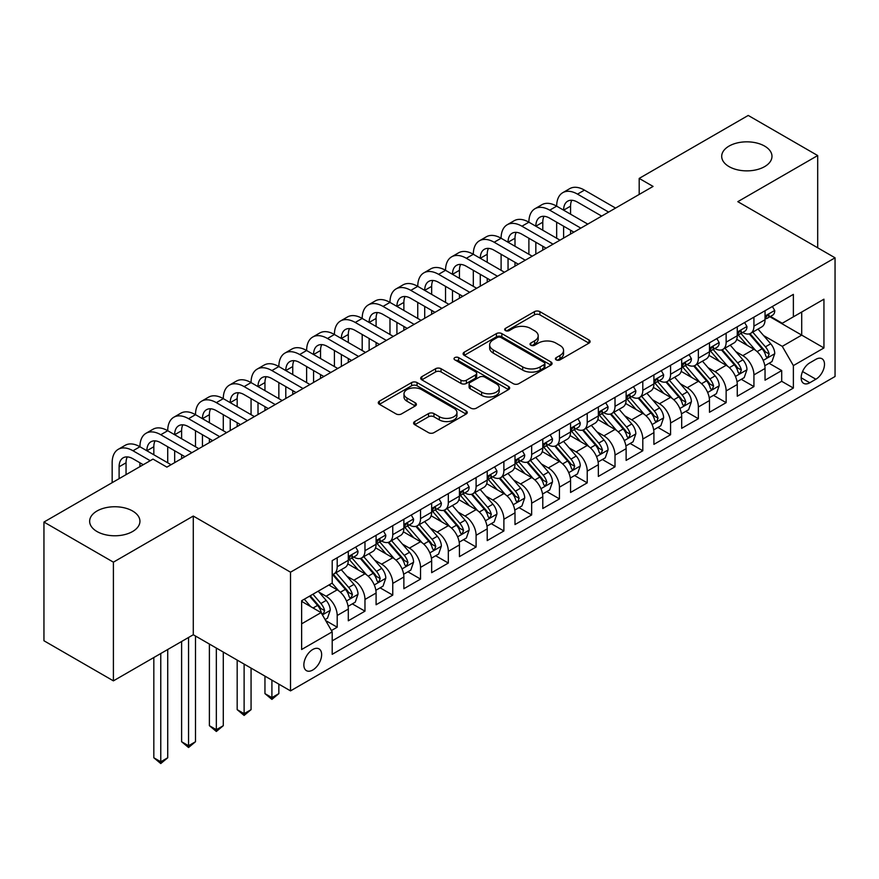 <?xml version="1.0" encoding="UTF-8"?>
<svg xmlns="http://www.w3.org/2000/svg" width="879" height="879" viewBox="0 0 879 879"><rect width="100%" height="100%" fill="white"/><g stroke="black" fill="none" stroke-linecap="round" stroke-linejoin="round"><path stroke-width="1.32" d="M556.198 359.863A2.703 1.56 0 0 0 560.011 359.863L588.985 343.14A3.857 2.23 0 0 0 590.117 341.568A3.857 2.23 0 0 0 588.985 339.986L539.904 311.649A3.857 2.23 0 0 0 534.443 311.649L505.469 328.372A2.703 1.56 0 0 0 504.678 329.482A2.703 1.56 0 0 0 505.469 330.581A2.703 1.56 0 0 0 509.293 330.581L513.039 328.416A12.339 7.12 0 0 1 530.487 328.416L534.586 330.779A12.339 7.12 0 0 1 538.201 335.811A12.339 7.12 0 0 1 534.586 340.854L530.828 343.019A2.703 1.56 0 0 0 530.037 344.118A2.703 1.56 0 0 0 530.828 345.227A2.703 1.56 0 0 0 534.652 345.227L538.398 343.063A12.339 7.12 0 0 1 555.858 343.063L559.945 345.425A12.339 7.12 0 0 1 563.56 350.457A12.339 7.12 0 0 1 559.945 355.501L556.198 357.665A2.703 1.56 0 0 0 555.407 358.764A2.703 1.56 0 0 0 556.198 359.863L556.198 357.665M132.575 510.996A25.15 14.514 0 0 0 105.172 507.853A25.15 14.514 0 0 0 89.647 521.258A25.15 14.514 0 0 0 97.009 531.531A25.15 14.514 0 0 0 124.422 534.674A25.15 14.514 0 0 0 139.937 521.258A25.15 14.514 0 0 0 132.575 510.996M764.62 146.09A25.15 14.514 0 0 0 737.217 142.936A25.15 14.514 0 0 0 721.692 156.352A25.15 14.514 0 0 0 729.065 166.614A25.15 14.514 0 0 0 756.467 169.768A25.15 14.514 0 0 0 771.982 156.352A25.15 14.514 0 0 0 764.62 146.09M312.748 670.029A12.57 7.263 120 0 0 320.956 658.953A12.57 7.263 120 0 0 319.033 648.878A12.57 7.263 120 0 0 312.748 649.504A12.57 7.263 120 0 0 304.53 660.579A12.57 7.263 120 0 0 306.452 670.655A12.57 7.263 120 0 0 312.748 670.029M414.734 421.546A3.857 2.23 0 0 0 413.602 423.118A3.857 2.23 0 0 0 414.734 424.689L428.502 432.644A3.857 2.23 0 0 0 433.951 432.644L466.134 414.064A3.857 2.23 0 0 0 467.265 412.493A3.857 2.23 0 0 0 466.134 410.922L417.053 382.574A3.857 2.23 0 0 0 411.592 382.574L379.42 401.154A3.857 2.23 0 0 0 378.289 402.725A3.857 2.23 0 0 0 379.42 404.307L396.055 413.91A3.857 2.23 0 0 0 401.505 413.91L415.273 405.955A3.857 2.23 0 0 0 416.404 404.384A3.857 2.23 0 0 0 415.273 402.813L407.021 398.044A10.317 5.955 0 0 1 403.999 393.836A10.317 5.955 0 0 1 410.372 388.331A10.317 5.955 0 0 1 421.612 389.628L453.927 408.285A10.317 5.955 0 0 1 456.948 412.493A10.317 5.955 0 0 1 450.586 417.997A10.317 5.955 0 0 1 439.346 416.701L433.951 413.591A3.857 2.23 0 0 0 428.502 413.591L414.734 421.546L414.734 424.689M193.281 516.05L113.402 562.164L43.95 522.06L43.95 640.758L113.402 680.862L193.281 634.748L290.52 690.883L290.52 572.185L193.281 516.05L193.281 634.748M817.69 247.779L817.69 155.55L737.811 201.665L835.05 257.811L290.52 572.185M817.69 155.55L748.227 115.446L639.187 178.404L639.187 194.446M43.95 522.06L152.99 459.102L166.889 467.123L653.075 186.425L639.187 178.404M513.314 383.683A3.857 2.23 0 0 0 518.764 383.683L550.946 365.104A3.857 2.23 0 0 0 552.078 363.521A3.857 2.23 0 0 0 550.946 361.95L501.854 333.613A3.857 2.23 0 0 0 496.404 333.613L464.222 352.193A3.857 2.23 0 0 0 463.101 353.765A3.857 2.23 0 0 0 464.222 355.336L513.314 383.683M455.893 360.445A2.703 1.56 0 0 1 458.64 360.829L458.64 357.621L508.534 386.43A3.857 2.23 0 0 1 509.666 388.013A3.857 2.23 0 0 1 508.534 389.584L476.363 408.164A3.857 2.23 0 0 1 470.902 408.164L421.821 379.827L421.821 376.673A3.857 2.23 0 0 0 420.689 378.245A3.857 2.23 0 0 0 421.821 379.827M421.821 376.673L435.588 368.719A3.857 2.23 0 0 1 441.049 368.719L460.959 380.211A3.857 2.23 0 0 0 466.408 380.211L475.539 374.937A3.857 2.23 0 0 0 476.671 373.366A3.857 2.23 0 0 0 475.539 371.795L454.817 359.83A2.703 1.56 0 0 1 454.025 358.72A2.703 1.56 0 0 1 455.696 357.281A2.703 1.56 0 0 1 458.64 357.621M331.427 630.54L337.195 627.21L325.659 620.552M319.099 592.226L326.076 596.248A15.712 9.076 60 0 1 337.195 615.498L348.304 609.081L348.304 620.794L364.972 611.169L352.336 603.873M346.886 576.184L353.863 580.206A15.712 9.076 60 0 1 364.972 599.456L376.091 593.039L376.091 604.752L392.759 595.127L380.113 587.831M374.663 560.143L381.64 564.164A15.712 9.076 60 0 1 392.759 583.414L403.868 576.998L403.868 588.71L420.536 579.085L407.9 571.789M402.45 544.101L409.427 548.133A15.712 9.076 60 0 1 420.536 567.373L431.655 560.967L431.655 572.668L448.323 563.043L435.676 555.748M430.238 528.059L437.204 532.092A15.712 9.076 60 0 1 448.323 551.342L459.431 544.925L459.431 556.627L476.099 547.002L463.464 539.706M458.014 512.017L464.991 516.05A15.712 9.076 60 0 1 476.099 535.3L487.219 528.883L487.219 540.596L503.887 530.971L491.24 523.664M485.801 495.987L492.767 500.008A15.712 9.076 60 0 1 503.887 519.258L514.995 512.842L514.995 524.554L531.663 514.929L519.028 507.633M513.578 479.945L520.555 483.966A15.712 9.076 60 0 1 531.663 503.217L542.782 496.8L542.782 508.512L559.451 498.887L546.804 491.592M541.365 463.903L548.342 467.925A15.712 9.076 60 0 1 559.451 487.175L570.559 480.758L570.559 492.471L587.227 482.846L574.591 475.55M569.142 447.861L576.119 451.894A15.712 9.076 60 0 1 587.227 471.133L598.346 464.716L598.346 476.429L615.014 466.804L602.379 459.508M596.929 431.82L603.906 435.852A15.712 9.076 60 0 1 615.014 455.102L626.123 448.686L626.123 460.387L642.802 450.762L630.155 443.466M624.705 415.778L631.682 419.81A15.712 9.076 60 0 1 642.802 439.06L653.91 432.644L653.91 444.356L670.578 434.731L657.942 427.425M652.493 399.747L659.47 403.769A15.712 9.076 60 0 1 670.578 423.019L681.686 416.602L681.686 428.315L698.365 418.69L685.719 411.394M680.269 383.705L687.246 387.727A15.712 9.076 60 0 1 698.365 406.977L709.474 400.56L709.474 412.273L726.142 402.648L713.506 395.352M708.056 367.664L715.034 371.685A15.712 9.076 60 0 1 726.142 390.935L737.261 384.519L737.261 396.231L753.929 386.606L753.929 374.893A15.712 9.076 -120 0 0 742.81 355.654L735.833 351.622M741.283 379.31L753.929 386.606M348.304 609.081A15.712 9.076 -120 0 0 337.195 589.831L328.856 585.018M376.091 593.039A15.712 9.076 -120 0 0 364.972 573.789L347.787 563.879M403.868 576.998A15.712 9.076 -120 0 0 392.759 557.758L375.575 547.837M431.655 560.967A15.712 9.076 -120 0 0 420.536 541.717L403.362 531.795M459.431 544.925A15.712 9.076 -120 0 0 448.323 525.675L431.139 515.753M487.219 528.883A15.712 9.076 -120 0 0 476.099 509.633L458.926 499.711M514.995 512.842A15.712 9.076 -120 0 0 503.887 493.591L486.702 483.67M542.782 496.8A15.712 9.076 -120 0 0 531.663 477.55L514.49 467.639M570.559 480.758A15.712 9.076 -120 0 0 559.451 461.519L542.266 451.597M598.346 464.716A15.712 9.076 -120 0 0 587.227 445.477L570.053 435.555M626.123 448.686A15.712 9.076 -120 0 0 615.014 429.435L597.83 419.514M653.91 432.644A15.712 9.076 -120 0 0 642.802 413.394L625.617 403.472M681.686 416.602A15.712 9.076 -120 0 0 670.578 397.352L653.394 387.43M709.474 400.56A15.712 9.076 -120 0 0 698.365 381.31L681.181 371.399M737.261 384.519A15.712 9.076 -120 0 0 726.142 365.268L708.957 355.358M815.877 359.335L809.768 362.873A12.185 7.032 120 0 0 801.813 373.597A12.185 7.032 120 0 0 803.681 383.365A12.185 7.032 120 0 0 809.768 382.761L815.877 379.234A12.185 7.032 120 0 0 823.832 368.499A12.185 7.032 120 0 0 821.975 358.731A12.185 7.032 120 0 0 815.877 359.335M290.52 690.883L835.05 376.498L835.05 257.811M301.629 623.837L321.077 612.608L332.196 631.858L332.196 654.317L793.374 388.057L793.374 365.598L782.266 346.348L763.62 335.58M332.196 631.858L301.629 649.504L301.629 600.742L332.196 583.096L332.196 560.637L793.374 294.377L793.374 316.836L823.942 299.19L823.942 347.952L793.374 365.598M353.721 557.022L353.863 557.11A15.712 9.076 60 0 0 361.719 557.89L372.828 551.474A15.712 9.076 -120 0 0 376.091 544.277L376.091 535.3M381.497 540.992L381.64 541.068A15.712 9.076 60 0 0 389.507 541.849L400.615 535.432A15.712 9.076 -120 0 0 403.868 528.235L403.868 519.258M409.284 524.95L409.427 525.027A15.712 9.076 60 0 0 417.283 525.807L428.392 519.39A15.712 9.076 -120 0 0 431.655 512.204L431.655 503.217M437.061 508.908L437.204 508.996A15.712 9.076 60 0 0 445.071 509.765L456.179 503.348A15.712 9.076 -120 0 0 459.431 496.163L459.431 487.175M464.848 492.866L464.991 492.954A15.712 9.076 60 0 0 472.847 493.734L483.966 487.318A15.712 9.076 -120 0 0 487.219 480.121L487.219 471.133M492.625 476.825L492.767 476.912A15.712 9.076 60 0 0 500.634 477.693L511.743 471.276A15.712 9.076 -120 0 0 514.995 464.079L514.995 455.091M520.412 460.783L520.555 460.871A15.712 9.076 60 0 0 528.411 461.651L539.53 455.234A15.712 9.076 -120 0 0 542.782 448.037L542.782 439.06M548.188 444.752L548.342 444.829A15.712 9.076 60 0 0 556.198 445.609L567.307 439.192A15.712 9.076 -120 0 0 570.559 431.996L570.559 423.019M575.976 428.71L576.119 428.787A15.712 9.076 60 0 0 583.975 429.567L595.094 423.151A15.712 9.076 -120 0 0 598.346 415.965L598.346 406.977M603.752 412.669L603.906 412.756A15.712 9.076 60 0 0 611.762 413.526L622.87 407.109A15.712 9.076 -120 0 0 626.123 399.923L626.123 390.935M631.54 396.627L631.682 396.715A15.712 9.076 60 0 0 639.538 397.495L650.658 391.078A15.712 9.076 -120 0 0 653.91 383.881L653.91 374.893M659.316 380.585L659.47 380.673A15.712 9.076 60 0 0 667.326 381.453L678.434 375.036A15.712 9.076 -120 0 0 681.686 367.84L681.686 358.852M687.103 364.543L687.246 364.631A15.712 9.076 60 0 0 695.102 365.411L706.222 358.995A15.712 9.076 -120 0 0 709.474 351.798L709.474 342.821M714.88 348.513L715.034 348.589A15.712 9.076 60 0 0 722.89 349.37L733.998 342.953A15.712 9.076 -120 0 0 737.261 335.756L737.261 326.779M332.196 640.846L781.706 381.31L781.706 370.564L765.038 380.189L765.038 368.477A15.712 9.076 -120 0 0 753.929 349.238L736.745 339.316M742.667 332.471L742.81 332.548A15.712 9.076 -120 0 0 750.666 333.328A15.712 9.076 -120 0 0 753.929 326.131L753.929 317.154M750.666 333.328L761.785 326.911A15.712 9.076 -120 0 0 765.038 319.725L765.038 310.737M337.195 557.747L337.195 566.735A15.712 9.076 60 0 1 333.932 573.932A15.712 9.076 60 0 1 332.196 574.569M333.932 573.932L345.051 567.515A15.712 9.076 -120 0 0 348.304 560.319L348.304 551.342M364.972 541.717L364.972 550.693A15.712 9.076 60 0 1 361.719 557.89M392.759 525.675L392.759 534.652A15.712 9.076 60 0 1 389.507 541.849M420.536 509.633L420.536 518.61A15.712 9.076 60 0 1 417.283 525.807M448.323 493.591L448.323 502.579A15.712 9.076 60 0 1 445.071 509.765M476.099 477.55L476.099 486.537A15.712 9.076 60 0 1 472.847 493.734M503.887 461.508L503.887 470.496A15.712 9.076 60 0 1 500.634 477.693M531.663 445.477L531.663 454.454A15.712 9.076 60 0 1 528.411 461.651M559.451 429.435L559.451 438.412A15.712 9.076 60 0 1 556.198 445.609M587.227 413.394L587.227 422.37A15.712 9.076 60 0 1 583.975 429.567M615.014 397.352L615.014 406.34A15.712 9.076 60 0 1 611.762 413.526M642.802 381.31L642.802 390.298A15.712 9.076 60 0 1 639.538 397.495M670.578 365.268L670.578 374.256A15.712 9.076 60 0 1 667.326 381.453M698.365 349.238L698.365 358.214A15.712 9.076 60 0 1 695.102 365.411M726.142 333.196L726.142 342.173A15.712 9.076 60 0 1 722.89 349.37M726.142 390.935L726.142 402.648M698.365 406.977L698.365 418.69M670.578 423.019L670.578 434.731M642.802 439.06L642.802 450.762M615.014 455.102L615.014 466.804M587.227 471.133L587.227 482.846M559.451 487.175L559.451 498.887M531.663 503.217L531.663 514.929M503.887 519.258L503.887 530.971M476.099 535.3L476.099 547.002M448.323 551.342L448.323 563.043M420.536 567.373L420.536 579.085M392.759 583.414L392.759 595.127M364.972 599.456L364.972 611.169M337.195 615.498L337.195 627.21M321.077 612.608L301.629 601.379M782.266 346.348L801.714 335.119L801.714 312.023L823.942 299.19M769.894 316.748L823.942 347.952M770.454 316.429L782.266 323.252L793.374 316.836M113.402 562.164L113.402 680.862M769.07 363.269L781.706 370.564M781.706 381.31L793.374 388.057M557.275 360.247L559.945 358.709A12.339 7.12 0 0 0 563.56 353.666L563.56 350.457M538.201 335.811L538.201 339.019A12.339 7.12 0 0 1 534.586 344.063L531.916 345.601M588.93 343.173L539.904 314.858A3.857 2.23 0 0 0 534.443 314.858L506.546 330.965M550.891 365.126L501.854 336.822A3.857 2.23 0 0 0 496.404 336.822L464.277 355.369M544.123 364.631A2.703 1.56 0 0 0 544.914 363.521A2.703 1.56 0 0 0 544.123 362.423L501.041 337.547A2.703 1.56 0 0 0 497.217 337.547L493.273 339.832A12.339 7.12 0 0 0 489.658 344.865A12.339 7.12 0 0 0 493.273 349.908L522.719 366.917A12.339 7.12 0 0 0 540.167 366.917L544.123 364.631L544.123 367.84A2.703 1.56 0 0 0 544.914 366.73L544.914 363.521M489.658 344.865L489.658 348.073A12.339 7.12 0 0 0 493.273 353.116L493.273 349.908M544.123 367.84L540.167 370.114A12.339 7.12 0 0 1 522.719 370.114L493.273 353.116M421.876 379.849L435.588 371.927L435.588 368.719M476.671 373.366L476.671 376.575A3.857 2.23 0 0 1 475.539 378.146L466.408 383.42A3.857 2.23 0 0 1 460.959 383.42L441.049 371.927A3.857 2.23 0 0 0 435.588 371.927M458.64 360.829L508.491 389.617M481.615 392.144A10.317 5.955 0 0 0 492.855 393.429A10.317 5.955 0 0 0 499.217 387.925A10.317 5.955 0 0 0 496.195 383.716L484.812 377.146A3.857 2.23 0 0 0 479.363 377.146L470.221 382.42A3.857 2.23 0 0 0 469.1 383.991A3.857 2.23 0 0 0 470.221 385.573L481.615 392.144L481.615 395.352A10.317 5.955 0 0 0 492.855 396.638A10.317 5.955 0 0 0 499.217 391.133L499.217 387.925M469.1 383.991L469.1 387.199A3.857 2.23 0 0 0 470.221 388.782L470.221 385.573M481.615 395.352L470.221 388.782M456.948 412.493L456.948 415.701A10.317 5.955 0 0 1 450.586 421.206A10.317 5.955 0 0 1 439.346 419.909L433.951 416.8A3.857 2.23 0 0 0 428.502 416.8L414.778 424.722M403.999 393.836L403.999 397.044A10.317 5.955 0 0 0 407.021 401.253L407.021 398.044M415.229 405.988L407.021 401.253M466.079 414.097L417.053 385.782A3.857 2.23 0 0 0 411.592 385.782L379.464 404.329M764.807 365.73L771.982 361.588L774.762 353.567A10.416 6.01 -120 0 0 770.707 343.788L758.017 329.087M755.468 350.249L740.964 333.449M747.216 345.359L738.789 335.613A24.953 14.405 -120 0 0 738.019 334.745M749.26 333.899L762.093 348.765A10.416 6.01 60 0 1 765.807 355.929L766.565 357.171L767.971 356.973L769.136 354.006A10.416 6.01 -120 0 0 765.433 346.831L752.732 332.141M750.007 333.657L763.807 349.622A5.307 3.066 60 0 1 765.148 351.699L769.136 354.006M772.399 306.485L774.762 310.573A10.416 6.01 60 0 1 772.608 315.187L767.323 318.231A10.416 6.01 -120 0 0 769.136 315.836L768.916 314.913M112.16 482.681L112.16 462.793A29.468 17.009 60 0 1 118.258 449.312L125.203 445.301A29.468 17.009 60 0 1 139.937 446.752A29.468 17.009 60 0 1 146.046 433.27L152.99 429.26A29.468 17.009 60 0 1 167.724 430.721A29.468 17.009 60 0 1 173.822 417.228L180.766 413.218A29.468 17.009 60 0 1 195.501 414.679A29.468 17.009 60 0 1 201.61 401.187L208.554 397.176A29.468 17.009 60 0 1 223.288 398.637A29.468 17.009 60 0 1 229.386 385.145L236.33 381.134A29.468 17.009 60 0 1 251.064 382.596A29.468 17.009 60 0 1 257.173 369.103L264.118 365.093A29.468 17.009 60 0 1 278.852 366.554A29.468 17.009 60 0 1 284.95 353.072L291.894 349.062A29.468 17.009 60 0 1 306.628 350.512A29.468 17.009 60 0 1 312.737 337.031L319.681 333.02A29.468 17.009 60 0 1 334.416 334.481A29.468 17.009 60 0 1 340.514 320.989L347.458 316.978A29.468 17.009 60 0 1 362.192 318.44A29.468 17.009 60 0 1 368.301 304.947L375.245 300.937A29.468 17.009 60 0 1 389.979 302.398A29.468 17.009 60 0 1 396.077 288.905L403.021 284.895A29.468 17.009 60 0 1 417.756 286.356A29.468 17.009 60 0 1 423.865 272.864L430.809 268.853A29.468 17.009 60 0 1 445.543 270.314A29.468 17.009 60 0 1 451.641 256.822L458.596 252.822A29.468 17.009 60 0 1 473.32 254.273A29.468 17.009 60 0 1 479.429 240.791L486.373 236.781A29.468 17.009 60 0 1 501.107 238.242A29.468 17.009 60 0 1 507.205 224.749L514.16 220.739A29.468 17.009 60 0 1 528.894 222.2A29.468 17.009 60 0 1 534.992 208.708L541.936 204.697A29.468 17.009 60 0 1 556.671 206.158A29.468 17.009 60 0 1 562.78 192.666L569.724 188.655A29.468 17.009 60 0 1 584.458 190.117L615.575 208.081M562.78 192.666A29.468 17.009 60 0 1 577.503 194.127L608.62 212.092M765.389 318.714L765.433 318.714A10.416 6.01 -120 0 0 767.323 318.231M767.796 315.056L769.136 315.836C768.488 314.264 767.378 314.902 765.807 317.758A10.416 6.01 60 0 1 765.038 319.242M601.675 216.102L577.503 202.148A19.646 11.339 -120 0 0 567.691 201.17A19.646 11.339 -120 0 0 563.615 210.169L570.559 206.158L570.559 214.179M571.789 200.269A19.646 11.339 -120 0 0 570.559 206.158M563.615 226.211L563.615 238.077M570.559 230.221L570.559 234.067M556.671 238.242L556.671 222.2M737.02 381.772L744.205 377.629L746.974 369.609A10.416 6.01 -120 0 0 742.92 359.83L730.229 345.128M727.691 366.29L713.177 349.49M719.429 361.401L711.012 351.655A24.953 14.405 -120 0 0 710.243 350.776M721.472 349.93L734.317 364.796A10.416 6.01 60 0 1 738.019 371.971L738.778 373.212L740.184 373.004L741.36 370.048A10.416 6.01 -120 0 0 737.646 362.873L724.955 348.183M722.23 349.688L736.02 365.664A5.307 3.066 60 0 1 737.36 367.741L741.36 370.048M709.243 397.813L716.418 393.66L719.198 385.639A10.416 6.01 -120 0 0 715.143 375.871L702.453 361.17M699.904 382.332L685.4 365.532M691.652 377.443L683.225 367.686A24.953 14.405 -120 0 0 682.456 366.818M693.696 365.972L706.529 380.838A10.416 6.01 60 0 1 710.243 388.013L711.001 389.243L712.408 389.045L713.572 386.09A10.416 6.01 -120 0 0 709.858 378.915L697.168 364.214M694.443 365.73L708.243 381.706A5.307 3.066 60 0 1 709.573 383.782L713.572 386.09M681.456 413.844L688.642 409.702L691.41 401.681A10.416 6.01 -120 0 0 687.356 391.913L674.665 377.212M672.127 398.374L657.613 381.574M663.865 393.473L655.448 383.727A24.953 14.405 -120 0 0 654.668 382.859M665.908 382.013L678.753 396.879A10.416 6.01 60 0 1 682.456 404.054L683.214 405.285L684.62 405.087L685.796 402.132A10.416 6.01 -120 0 0 682.082 394.957L669.391 380.255M666.667 381.772L680.456 397.747A5.307 3.066 60 0 1 681.796 399.824L685.796 402.132M653.679 429.886L660.854 425.744L663.634 417.723A10.416 6.01 -120 0 0 659.58 407.944L646.889 393.254M644.34 414.405L629.836 397.616M636.088 409.515L627.661 399.769A24.953 14.405 -120 0 0 626.892 398.901M638.121 398.055L650.965 412.921A10.416 6.01 60 0 1 654.679 420.096L655.437 421.327L656.844 421.129L658.008 418.173A10.416 6.01 -120 0 0 654.295 410.998L641.604 396.297M638.879 397.813L652.679 413.789A5.307 3.066 60 0 1 654.009 415.855L658.008 418.173M744.623 322.527L746.974 326.614A10.416 6.01 60 0 1 744.821 331.218L739.547 334.273A10.416 6.01 -120 0 0 741.36 331.877L741.14 330.943M534.992 208.708A29.468 17.009 60 0 1 549.727 210.169L556.671 206.158L587.787 224.123M549.727 210.169L580.843 228.133M737.602 334.756L737.646 334.756A10.416 6.01 -120 0 0 739.547 334.273M740.019 331.097L741.36 331.877C740.7 330.306 739.591 330.943 738.019 333.8A10.416 6.01 60 0 1 737.261 335.284M573.899 232.144L549.727 218.19A19.646 11.339 -120 0 0 539.904 217.212A19.646 11.339 -120 0 0 535.838 226.211L542.782 222.2L542.782 230.221M544.013 216.311A19.646 11.339 -120 0 0 542.782 222.2M535.838 242.252L535.838 254.119M542.782 246.252L542.782 250.108M528.894 254.273L528.894 238.242M716.835 338.569L719.198 342.656A10.416 6.01 60 0 1 717.044 347.26L711.759 350.314A10.416 6.01 -120 0 0 713.572 347.908L713.352 346.985M507.205 224.749A29.468 17.009 60 0 1 521.939 226.211L528.894 222.2L560 240.165M521.939 226.211L553.056 244.175M709.825 350.798L709.858 350.798A10.416 6.01 -120 0 0 711.759 350.314M712.232 347.139L713.572 347.908C712.924 346.348 711.814 346.985 710.243 349.842A10.416 6.01 60 0 1 709.474 351.314M546.112 248.186L521.939 234.232A19.646 11.339 -120 0 0 512.116 233.254A19.646 11.339 -120 0 0 508.051 242.241M516.226 232.353A19.646 11.339 -120 0 0 514.995 238.242L514.995 246.252M508.051 258.283L508.051 270.161M514.995 262.294L514.995 266.15M501.107 270.314L501.107 254.273M689.059 354.611L691.41 358.698A10.416 6.01 60 0 1 689.257 363.302L683.983 366.345A10.416 6.01 -120 0 0 685.796 363.95L685.576 363.027M479.429 240.791A29.468 17.009 60 0 1 494.163 242.241L501.107 238.242L532.224 256.207M494.163 242.241L525.279 260.206M682.038 366.84L682.082 366.84A10.416 6.01 -120 0 0 683.983 366.345M684.444 363.181L685.796 363.95C685.137 362.379 684.027 363.027 682.456 365.873A10.416 6.01 60 0 1 681.686 367.356M518.335 264.216L494.163 250.262A19.646 11.339 -120 0 0 484.34 249.295A19.646 11.339 -120 0 0 480.275 258.283L487.219 254.273L487.219 262.294M488.449 248.383A19.646 11.339 -120 0 0 487.219 254.273M480.275 274.325L480.275 286.191M487.219 278.335L487.219 282.181M473.32 286.356L473.32 270.314M661.272 370.641L663.634 374.74A10.416 6.01 60 0 1 661.48 379.343L656.195 382.387A10.416 6.01 -120 0 0 658.008 379.992L657.789 379.069M451.641 256.822A29.468 17.009 60 0 1 466.375 258.283L473.32 254.273L504.436 272.237M466.375 258.283L497.492 276.248M654.262 382.881L654.295 382.881A10.416 6.01 -120 0 0 656.195 382.387M656.668 379.212L658.008 379.992C657.36 378.42 656.25 379.069 654.679 381.915A10.416 6.01 60 0 1 653.91 383.398M490.548 280.258L466.375 266.304A19.646 11.339 -120 0 0 456.553 265.337A19.646 11.339 -120 0 0 452.487 274.325L459.431 270.314L459.431 278.335M460.662 264.425A19.646 11.339 -120 0 0 459.431 270.314M452.487 290.367L452.487 302.233M459.431 294.377L459.431 298.223M445.543 302.398L445.543 286.356M625.892 445.928L633.078 441.785L635.847 433.765A10.416 6.01 -120 0 0 631.792 423.986L619.102 409.295M616.564 430.446L602.049 413.657M608.301 425.557L599.885 415.811A24.953 14.405 -120 0 0 599.104 414.943M610.345 414.097L623.178 428.963A10.416 6.01 60 0 1 626.892 436.138L627.65 437.368L629.056 437.171L630.232 434.204A10.416 6.01 -120 0 0 626.518 427.04L613.828 412.339M611.103 413.855L624.892 429.82A5.307 3.066 60 0 1 626.233 431.897L630.232 434.204M633.484 386.683L635.847 390.781A10.416 6.01 60 0 1 633.693 395.385L628.419 398.429A10.416 6.01 -120 0 0 630.232 396.033L630.012 395.111M423.865 272.864A29.468 17.009 60 0 1 438.599 274.325L445.543 270.314L476.66 288.279M438.599 274.325L469.716 292.289M626.474 398.923L626.518 398.923A10.416 6.01 -120 0 0 628.419 398.429M628.881 395.253L630.232 396.033C629.573 394.462 628.463 395.111 626.892 397.956A10.416 6.01 60 0 1 626.123 399.44M462.772 296.3L438.599 282.346A19.646 11.339 -120 0 0 428.776 281.379A19.646 11.339 -120 0 0 424.711 290.367L431.655 286.356L431.655 294.377M432.886 280.467A19.646 11.339 -120 0 0 431.655 286.356M424.711 306.408L424.711 318.275M431.655 310.419L431.655 314.264M417.756 318.44L417.756 302.398M598.116 461.969L605.29 457.827L608.07 449.806A10.416 6.01 -120 0 0 604.016 440.027L591.314 425.326M588.776 446.488L574.273 429.688M580.525 441.599L572.097 431.853A24.953 14.405 -120 0 0 571.328 430.985M582.557 430.139L595.402 445.005A10.416 6.01 60 0 1 599.115 452.169L599.874 453.41L601.28 453.212L602.445 450.246A10.416 6.01 -120 0 0 598.731 443.071L586.04 428.381M583.315 429.897L597.116 445.862A5.307 3.066 60 0 1 598.445 447.938L602.445 450.246M605.708 402.725L608.07 406.812A10.416 6.01 60 0 1 605.917 411.427L600.632 414.47A10.416 6.01 -120 0 0 602.445 412.075L602.225 411.152M396.077 288.905A29.468 17.009 60 0 1 410.812 290.367L417.756 286.356L448.872 304.321M410.812 290.367L441.928 308.331M598.698 414.954L598.731 414.954A10.416 6.01 -120 0 0 600.632 414.47M601.104 411.295L602.445 412.075C601.796 410.504 600.676 411.141 599.115 413.998A10.416 6.01 60 0 1 598.346 415.481M434.984 312.342L410.812 298.388A19.646 11.339 -120 0 0 400.989 297.41A19.646 11.339 -120 0 0 396.923 306.408L403.868 302.398L403.868 310.419M405.098 296.509A19.646 11.339 -120 0 0 403.868 302.398M396.923 322.45L396.923 334.317M403.868 326.461L403.868 330.306M389.979 334.481L389.979 318.44M570.328 478.011L577.503 473.869L580.283 465.848A10.416 6.01 -120 0 0 576.228 456.069L563.538 441.368M560.989 462.53L546.485 445.73M552.737 457.64L544.321 447.894A24.953 14.405 -120 0 0 543.541 447.026M554.781 446.169L567.614 461.035A10.416 6.01 60 0 1 571.328 468.21L572.086 469.452L573.493 469.254L574.668 466.288A10.416 6.01 -120 0 0 570.954 459.113L558.264 444.422M555.539 445.928L569.328 461.904A5.307 3.066 60 0 1 570.669 463.98L574.668 466.288M577.921 418.767L580.283 422.854A10.416 6.01 60 0 1 578.129 427.458L572.855 430.512A10.416 6.01 -120 0 0 574.668 428.117L574.448 427.183M368.301 304.947A29.468 17.009 60 0 1 383.035 306.408L389.979 302.398L421.096 320.363M383.035 306.408L414.152 324.373M570.91 430.996L570.954 430.996A10.416 6.01 -120 0 0 572.855 430.512M573.317 427.337L574.668 428.117C574.009 426.546 572.899 427.183 571.328 430.04A10.416 6.01 60 0 1 570.559 431.523M407.208 328.383L383.035 314.429A19.646 11.339 -120 0 0 373.212 313.451A19.646 11.339 -120 0 0 369.136 322.45L376.091 318.44L376.091 326.461M377.322 312.55A19.646 11.339 -120 0 0 376.091 318.44M369.136 338.492L369.136 350.358M376.091 342.491L376.091 346.348M362.192 350.512L362.192 334.481M542.552 494.053L549.727 489.9L552.506 481.879A10.416 6.01 -120 0 0 548.452 472.111L535.75 457.41M533.212 478.572L518.709 461.772M524.961 473.682L516.533 463.925A24.953 14.405 -120 0 0 515.764 463.057M526.993 462.211L539.838 477.077A10.416 6.01 60 0 1 543.552 484.252L544.31 485.483L545.716 485.285L546.881 482.329A10.416 6.01 -120 0 0 543.167 475.154L530.476 460.453M527.752 461.969L541.552 477.945A5.307 3.066 60 0 1 542.881 480.022L546.881 482.329M550.144 434.808L552.506 438.896A10.416 6.01 60 0 1 550.353 443.499L545.068 446.554A10.416 6.01 -120 0 0 546.881 444.148L546.661 443.225M340.514 320.989A29.468 17.009 60 0 1 355.248 322.45L362.192 318.44L393.309 336.404M355.248 322.45L386.364 340.415M543.123 447.037L543.167 447.037A10.416 6.01 -120 0 0 545.068 446.554M545.54 443.379L546.881 444.148C546.233 442.587 545.112 443.225 543.552 446.082A10.416 6.01 60 0 1 542.782 447.554M379.42 344.425L355.248 330.471A19.646 11.339 -120 0 0 345.425 329.493A19.646 11.339 -120 0 0 341.36 338.492L348.304 334.481L348.304 342.491M349.534 328.592A19.646 11.339 -120 0 0 348.304 334.481M341.36 354.523L341.36 366.4M348.304 358.533L348.304 362.39M334.416 366.554L334.416 350.512M514.764 510.095L521.939 505.941L524.719 497.921A10.416 6.01 -120 0 0 520.665 488.153L507.974 473.451M505.425 494.613L490.921 477.813M497.173 489.713L488.757 479.967A24.953 14.405 -120 0 0 487.977 479.099M499.217 478.253L512.05 493.119A10.416 6.01 60 0 1 515.764 500.294L516.522 501.524L517.929 501.327L519.104 498.371A10.416 6.01 -120 0 0 515.391 491.196L502.689 476.495M499.975 478.011L513.765 493.987A5.307 3.066 60 0 1 515.105 496.064L519.104 498.371M522.357 450.85L524.719 454.937A10.416 6.01 60 0 1 522.565 459.541L517.291 462.585A10.416 6.01 -120 0 0 519.104 460.189L518.885 459.267M312.737 337.031A29.468 17.009 60 0 1 327.471 338.492L334.416 334.481L365.532 352.446M327.471 338.492L358.588 356.456M515.347 463.079L515.391 463.079A10.416 6.01 -120 0 0 517.291 462.585M517.753 459.42L519.104 460.189C518.445 458.618 517.335 459.267 515.764 462.112A10.416 6.01 60 0 1 514.995 463.596M351.633 360.456L327.471 346.502A19.646 11.339 -120 0 0 317.649 345.535A19.646 11.339 -120 0 0 313.572 354.523L320.527 350.512L320.527 358.533M321.758 344.623A19.646 11.339 -120 0 0 320.527 350.512M313.572 370.564L313.572 382.431M320.527 374.575L320.527 378.42M306.628 382.596L306.628 366.554M486.977 526.125L494.163 521.983L496.943 513.962A10.416 6.01 -120 0 0 492.888 504.183L480.187 489.493M477.649 510.644L463.134 493.855M469.386 505.755L460.97 496.009A24.953 14.405 -120 0 0 460.2 495.141M471.43 494.295L484.274 509.161A10.416 6.01 60 0 1 487.988 516.336L488.746 517.566L490.152 517.368L491.317 514.413A10.416 6.01 -120 0 0 487.603 507.238L474.913 492.537M472.188 494.053L485.988 510.029A5.307 3.066 60 0 1 487.318 512.094L491.317 514.413M494.58 466.881L496.943 470.979A10.416 6.01 60 0 1 494.778 475.583L489.504 478.626A10.416 6.01 -120 0 0 491.317 476.231L491.097 475.308M284.95 353.072A29.468 17.009 60 0 1 299.684 354.523L306.628 350.512L337.745 368.477M299.684 354.523L330.801 372.487M487.559 479.121L487.603 479.121A10.416 6.01 -120 0 0 489.504 478.626M489.977 475.451L491.317 476.231C490.658 474.66 489.548 475.308 487.988 478.154A10.416 6.01 60 0 1 487.219 479.637M323.857 376.498L299.684 362.544A19.646 11.339 -120 0 0 289.861 361.577A19.646 11.339 -120 0 0 285.796 370.564L292.74 366.554L292.74 374.575M293.971 360.665A19.646 11.339 -120 0 0 292.74 366.554M285.796 386.606L285.796 398.473M292.74 390.617L292.74 394.462M278.852 398.637L278.852 382.596M459.201 542.167L466.375 538.025L469.155 530.004A10.416 6.01 -120 0 0 465.101 520.225L452.41 505.535M449.861 526.686L435.358 509.897M441.61 521.796L433.193 512.05A24.953 14.405 -120 0 0 432.413 511.182M443.653 510.336L456.487 525.202A10.416 6.01 60 0 1 460.2 532.377L460.959 533.608L462.365 533.41L463.541 530.444A10.416 6.01 -120 0 0 459.827 523.28L447.125 508.578M444.4 510.095L458.201 526.06A5.307 3.066 60 0 1 459.541 528.136L463.541 530.444M466.793 482.923L469.155 487.021A10.416 6.01 60 0 1 467.002 491.625L461.728 494.668A10.416 6.01 -120 0 0 463.541 492.273L463.321 491.35M257.173 369.103A29.468 17.009 60 0 1 271.908 370.564L278.852 366.554L309.968 384.519M271.908 370.564L303.024 388.529M459.783 495.163L459.827 495.163A10.416 6.01 -120 0 0 461.728 494.668M462.189 491.493L463.541 492.273C462.881 490.702 461.772 491.35 460.2 494.196A10.416 6.01 60 0 1 459.431 495.679M296.069 392.539L271.908 378.585A19.646 11.339 -120 0 0 262.085 377.618A19.646 11.339 -120 0 0 258.008 386.606L264.953 382.596L264.953 390.617M266.183 376.706A19.646 11.339 -120 0 0 264.953 382.596M258.008 402.648L258.008 414.514M264.953 406.658L264.953 410.504M251.064 414.679L251.064 398.637M431.413 558.209L438.599 554.067L441.379 546.046A10.416 6.01 -120 0 0 437.324 536.267L424.623 521.566M422.085 542.728L407.57 525.928M413.822 537.838L405.406 528.092A24.953 14.405 -120 0 0 404.637 527.224M415.866 526.378L428.71 541.244A10.416 6.01 60 0 1 432.424 548.408L433.182 549.65L434.589 549.452L435.753 546.485A10.416 6.01 -120 0 0 432.039 539.31L419.349 524.62M416.624 526.136L430.424 542.101A5.307 3.066 60 0 1 431.754 544.178L435.753 546.485M271.908 680.137L271.908 697.629L278.852 693.619L278.852 684.148M278.852 693.619L271.908 699.387L264.953 693.619L264.953 676.127M264.953 693.619L271.908 697.629L271.908 699.387M439.017 498.964L441.379 503.052A10.416 6.01 60 0 1 439.214 507.666L433.94 510.71A10.416 6.01 -120 0 0 435.753 508.315L435.534 507.392M229.386 385.145A29.468 17.009 60 0 1 244.12 386.606L251.064 382.596L282.181 400.56M244.12 386.606L275.237 404.571M431.996 511.193L432.039 511.193A10.416 6.01 -120 0 0 433.94 510.71M434.413 507.535L435.753 508.315C435.094 506.743 433.984 507.381 432.424 510.238A10.416 6.01 60 0 1 431.655 511.721M268.293 408.581L244.12 394.627A19.646 11.339 -120 0 0 234.297 393.649A19.646 11.339 -120 0 0 230.232 402.648L237.176 398.637L237.176 406.658M238.407 392.748A19.646 11.339 -120 0 0 237.176 398.637M230.232 418.69L230.232 430.556M237.176 422.7L237.176 426.546M223.288 430.721L223.288 414.679M403.637 574.251L410.812 570.108L413.591 562.088A10.416 6.01 -120 0 0 409.537 552.309L396.847 537.607M394.297 558.769L379.794 541.969M386.046 553.88L377.629 544.134A24.953 14.405 -120 0 0 376.849 543.266M388.089 542.42L400.923 557.275A10.416 6.01 60 0 1 404.637 564.45L405.395 565.691L406.801 565.494L407.966 562.527A10.416 6.01 -120 0 0 404.263 555.352L391.562 540.662M388.837 542.167L402.637 558.143A5.307 3.066 60 0 1 403.977 560.22L407.966 562.527M244.12 664.095L244.12 713.66L251.064 709.65L251.064 668.106M251.064 709.65L244.12 715.429L237.176 709.65L237.176 660.085M237.176 709.65L244.12 713.66L244.12 715.429M411.229 515.006L413.591 519.093A10.416 6.01 60 0 1 411.438 523.697L406.153 526.752A10.416 6.01 -120 0 0 407.966 524.356L407.757 523.434M201.61 401.187A29.468 17.009 60 0 1 216.344 402.648L223.288 398.637L254.405 416.602M216.344 402.648L247.449 420.612M404.219 527.235L404.263 527.235A10.416 6.01 -120 0 0 406.153 526.752M406.625 523.576L407.966 524.356C407.318 522.785 406.208 523.423 404.637 526.279A10.416 6.01 60 0 1 403.868 527.763M240.505 424.623L216.344 410.669A19.646 11.339 -120 0 0 206.521 409.691A19.646 11.339 -120 0 0 202.445 418.69L209.389 414.679L209.389 422.7M210.619 408.79A19.646 11.339 -120 0 0 209.389 414.679M202.445 434.731L202.445 446.598M209.389 438.731L209.389 442.587M195.501 446.752L195.501 430.721M375.849 590.292L383.035 586.139L385.804 578.118A10.416 6.01 -120 0 0 381.75 568.35L369.059 553.649M366.521 574.811L352.007 558.011M358.258 569.922L349.842 560.165A24.953 14.405 -120 0 0 349.073 559.297M360.302 558.451L373.146 573.317A10.416 6.01 60 0 1 376.86 580.492L377.607 581.722L379.014 581.524L380.189 578.569A10.416 6.01 -120 0 0 376.476 571.394L363.785 556.704M361.06 558.209L374.85 574.185A5.307 3.066 60 0 1 376.19 576.261L380.189 578.569M216.344 648.054L216.344 729.702L223.288 725.691L223.288 652.064M223.288 725.691L216.344 731.471L209.389 725.691L209.389 644.043M209.389 725.691L216.344 729.702L216.344 731.471M383.453 531.048L385.804 535.135A10.416 6.01 60 0 1 383.651 539.739L378.377 542.793A10.416 6.01 -120 0 0 380.189 540.387L379.97 539.464M173.822 417.228A29.468 17.009 60 0 1 188.556 418.69L195.501 414.679L226.617 432.644M188.556 418.69L219.673 436.654M376.432 543.277L376.476 543.277A10.416 6.01 -120 0 0 378.377 542.793M378.849 539.618L380.189 540.387C379.53 538.827 378.42 539.464 376.86 542.321A10.416 6.01 60 0 1 376.091 543.793M212.729 440.665L188.556 426.711A19.646 11.339 -120 0 0 178.734 425.733A19.646 11.339 -120 0 0 174.668 434.731L181.612 430.721L181.612 438.731M182.843 424.832A19.646 11.339 -120 0 0 181.612 430.721M174.668 450.762L174.668 462.64M181.612 454.773L181.612 458.629M167.724 462.793L167.724 446.752M348.073 606.334L355.248 602.181L358.028 594.16A10.416 6.01 -120 0 0 353.973 584.392L341.283 569.691M338.734 590.853L332.086 583.151M330.482 585.963L329.394 584.711M332.526 574.492L345.359 589.359A10.416 6.01 60 0 1 349.073 596.533L349.831 597.764L351.237 597.566L352.402 594.611A10.416 6.01 -120 0 0 348.699 587.436L335.998 572.734M333.273 574.251L347.073 590.227A5.307 3.066 60 0 1 348.414 592.303L352.402 594.611M188.556 637.473L188.556 745.744L195.501 741.733L195.501 636.033M195.501 741.733L188.556 747.513L181.612 741.733L181.612 641.483M181.612 741.733L188.556 745.744L188.556 747.513M355.665 547.09L358.028 551.177A10.416 6.01 60 0 1 355.874 555.781L350.589 558.835A10.416 6.01 -120 0 0 352.402 556.429L352.182 555.506M146.046 433.27A29.468 17.009 60 0 1 160.769 434.731L167.724 430.721L198.841 448.686M160.769 434.731L191.886 452.696M348.655 559.319L348.699 559.319A10.416 6.01 -120 0 0 350.589 558.835M351.062 555.66L352.402 556.429C351.754 554.858 350.644 555.506 349.073 558.352A10.416 6.01 60 0 1 348.304 559.835M184.942 456.695L160.769 442.741A19.646 11.339 -120 0 0 150.957 441.774A19.646 11.339 -120 0 0 146.881 450.762L153.825 446.752L153.825 454.773M155.056 440.862A19.646 11.339 -120 0 0 153.825 446.752M139.937 466.65L139.937 462.793M325.109 619.585L327.471 618.223L330.24 610.202A10.416 6.01 -120 0 0 326.186 600.423L318.198 591.171M310.737 606.642L304.31 599.192M302.695 601.994L301.629 600.764M309.584 596.149L317.583 605.4A10.416 6.01 60 0 1 321.285 612.575L322.044 613.806L323.45 613.608L324.626 610.652A10.416 6.01 -120 0 0 320.912 603.477L312.924 594.226M310.232 595.775L319.286 606.268A5.307 3.066 60 0 1 320.626 608.334L324.626 610.652M160.769 653.515L160.769 761.785L167.724 757.775L167.724 649.504M167.724 757.775L160.769 763.554L153.825 757.775L153.825 657.525M153.825 757.775L160.769 761.785L160.769 763.554M118.258 449.312A29.468 17.009 60 0 1 132.993 450.762L139.937 446.752L171.053 464.716M132.993 450.762L150.221 460.706M143.266 464.716L132.993 458.783A19.646 11.339 -120 0 0 123.17 457.816A19.646 11.339 -120 0 0 119.105 466.804L119.105 478.67M127.279 456.904A19.646 11.339 -120 0 0 126.049 462.793L126.049 474.66M326.076 596.248L337.195 589.831M353.863 580.206L364.972 573.789M381.64 564.164L392.759 557.758M409.427 548.133L420.536 541.717M437.204 532.092L448.323 525.675M464.991 516.05L476.099 509.633M492.767 500.008L503.887 493.591M520.555 483.966L531.663 477.55M548.342 467.925L559.451 461.519M576.119 451.894L587.227 445.477M603.906 435.852L615.014 429.435M631.682 419.81L642.802 413.394M659.47 403.769L670.578 397.352M687.246 387.727L698.365 381.31M715.034 371.685L726.142 365.268M742.81 355.654L753.929 349.238M753.929 326.131L765.038 319.725M337.195 566.735L348.304 560.319M364.972 550.693L376.091 544.277M392.759 534.652L403.868 528.235M420.536 518.61L431.655 512.204M448.323 502.579L459.431 496.163M476.099 486.537L487.219 480.121M503.887 470.496L514.995 464.079M531.663 454.454L542.782 448.037M559.451 438.412L570.559 431.996M587.227 422.37L598.346 415.965M615.014 406.34L626.123 399.923M642.802 390.298L653.91 383.881M670.578 374.256L681.686 367.84M698.365 358.214L709.474 351.798M726.142 342.173L737.261 335.756M753.929 374.893L765.038 368.477M802.56 371.542L815.877 379.234M801.154 377.783L809.768 382.761M559.945 358.709L559.945 355.501M530.828 345.227L530.828 343.019M534.586 344.063L534.586 340.854M505.469 330.581L505.469 328.372M534.443 314.858L534.443 311.649M539.904 314.858L539.904 311.649M588.985 343.14L588.985 339.986M464.222 355.336L464.222 352.193M496.404 336.822L496.404 333.613M501.854 336.822L501.854 333.613M550.946 365.104L550.946 361.95M522.719 370.114L522.719 366.917M540.167 370.114L540.167 366.917M441.049 371.927L441.049 368.719M460.959 383.42L460.959 380.211M466.408 383.42L466.408 380.211M475.539 378.146L475.539 374.937M508.534 389.584L508.534 386.43M428.502 416.8L428.502 413.591M433.951 416.8L433.951 413.591M439.346 419.909L439.346 416.701M415.273 405.955L415.273 402.813M379.42 404.307L379.42 401.154M411.592 385.782L411.592 382.574M417.053 385.782L417.053 382.574M466.134 414.064L466.134 410.922M763.214 360.39L774.696 353.765M765.433 346.831L770.707 343.788M757.127 351.622L762.093 348.765M774.696 310.452L765.038 316.033M584.458 190.117L577.503 194.127M735.437 376.432L746.908 369.806M737.646 362.873L742.92 359.83M729.35 367.664L734.317 364.796M707.65 392.473L719.132 385.848M709.858 378.915L715.143 375.871M701.563 383.705L706.529 380.838M679.874 408.515L691.344 401.89M682.082 394.957L687.356 391.913M673.786 399.747L678.753 396.879M652.086 424.546L663.568 417.921M654.295 410.998L659.58 407.944M645.999 415.789L650.965 412.921M746.908 326.494L737.261 332.075M719.132 342.535L709.474 348.106M514.995 238.242L508.051 242.252M691.344 358.577L681.686 364.148M663.568 374.619L653.91 380.189M624.31 440.588L635.781 433.962M626.518 427.04L631.792 423.986M618.212 431.831L623.178 428.963M635.781 390.661L626.123 396.231M596.522 456.63L608.004 450.004M598.731 443.071L604.016 440.027M590.435 447.872L595.402 445.005M608.004 406.691L598.346 412.273M568.746 472.671L580.217 466.046M570.954 459.113L576.228 456.069M562.648 463.903L567.614 461.035M580.217 422.733L570.559 428.315M540.959 488.713L552.43 482.088M543.167 475.154L548.452 472.111M534.871 479.945L539.838 477.077M552.43 438.775L542.782 444.345M513.182 504.755L524.653 498.129M515.391 491.196L520.665 488.153M507.084 495.987L512.05 493.119M524.653 454.817L514.995 460.387M485.395 520.786L496.866 514.16M487.603 507.238L492.888 504.183M479.308 512.028L484.274 509.161M496.866 470.858L487.219 476.429M457.607 536.827L469.089 530.202M459.827 523.28L465.101 520.225M451.52 528.07L456.487 525.202M469.089 486.9L459.431 492.471M429.831 552.869L441.302 546.244M432.039 539.31L437.324 536.267M423.744 544.112L428.71 541.244M441.302 502.931L431.655 508.512M402.044 568.911L413.526 562.285M404.263 555.352L409.537 552.309M395.957 560.143L400.923 557.275M413.526 518.973L403.868 524.554M374.267 584.953L385.738 578.327M376.476 571.394L381.75 568.35M368.18 576.184L373.146 573.317M385.738 535.014L376.091 540.585M346.48 600.994L357.962 594.369M348.699 587.436L353.973 584.392M340.393 592.226L345.359 589.359M357.962 551.056L348.304 556.627M322.395 614.893L330.174 610.4M320.912 603.477L326.186 600.423M313.089 607.993L317.583 605.4M126.049 462.793L119.105 466.804"/></g></svg>
